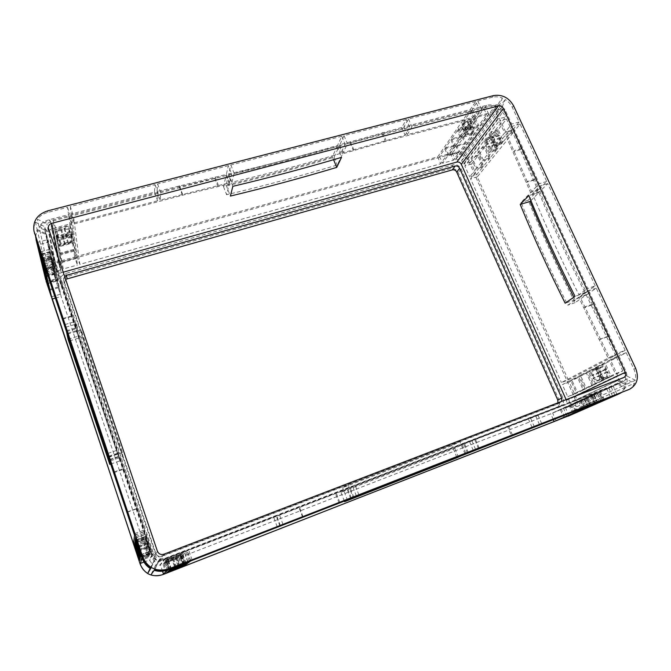 <?xml version="1.0" encoding="UTF-8"?>
<svg xmlns="http://www.w3.org/2000/svg" width="671" height="671" viewBox="0 0 671 671"><rect width="100%" height="100%" fill="white"/><g stroke="black" fill="none" stroke-linecap="round" stroke-linejoin="round"><path stroke-width="0.5" stroke-dasharray="3.35 2.52" d="M492.103 146.588L491.231 147.167C488.622 147.989 485.955 140.029 488.035 137.656L488.933 137.052C491.549 136.23 494.217 144.282 492.103 146.588M499.249 144.601L498.36 145.188C495.726 146.018 493.059 138.075 495.181 135.701L496.087 135.089C498.729 134.259 501.396 142.294 499.249 144.601M598.364 380.18L598.23 380.239C594.942 381.74 590.497 371.583 593.818 370.182L593.994 370.107C597.282 368.597 601.744 378.855 598.364 380.18M605.619 377.412L605.485 377.471C602.155 378.989 597.71 368.865 601.073 367.448L601.25 367.373C604.571 365.846 609.042 376.07 605.619 377.412M51.164 257.303L54.796 268.408L51.164 257.303M145.8 538.989L149.901 551.235L145.808 538.972L135.71 542.78M473.986 130.543C470.488 133.646 467.444 134.829 464.852 134.083L465.112 132.942C468.601 129.822 471.646 128.639 474.263 129.369L473.986 130.543M470.715 123.305C467.234 126.442 464.198 127.616 461.598 126.827L461.841 125.67C465.305 122.525 468.35 121.334 470.983 122.114L470.715 123.305M71.982 238.985C72.669 241.669 60.91 244.99 60.247 242.29L60.214 242.156C59.425 239.48 71.311 236.117 71.94 238.826L71.982 238.985M69.046 230.421C69.759 233.164 58.008 236.452 57.329 233.693L57.295 233.558C56.481 230.824 68.358 227.494 69.004 230.262L69.046 230.421M584.516 398.44L594.246 394.573L584.516 398.44M167.901 559.455L180.13 554.707L167.901 559.455M475.756 101.547L408.496 118.968L403.9 126.953L470.203 109.608L475.756 101.547L479.228 109.163L411.919 126.811L407.263 134.678L473.609 117.115L479.228 109.163M406.316 119.539L344.03 135.668L339.861 144.726L401.753 127.515L406.316 119.539L409.738 127.381L347.41 143.728L343.166 152.653L405.108 135.248L409.738 127.381M341.749 136.255L230.849 164.982L228.736 173.906C265.959 165.292 302.235 155.789 337.58 145.397L341.749 136.255L345.12 144.324L234.129 173.428L231.948 182.202C269.188 173.445 305.498 163.816 340.885 153.323L345.12 144.324M228.375 165.628L157.601 183.955L157.031 191.503L226.328 174.46L228.375 165.628L231.654 174.083L160.805 192.661L160.176 200.067L229.541 182.764L231.654 174.083M70.27 206.576L71.277 213.932L154.473 192.174L155.001 184.634L70.27 206.576L73.382 215.584L74.33 222.789L157.618 200.746L158.197 193.34L73.382 215.584M70.161 225.666L68.736 215.726L52.917 219.87L54.754 229.759L70.161 225.666L73.131 234.313L71.772 224.575L55.936 228.769L57.698 238.448L73.131 234.313M457.295 130.694L451.642 138.863L462.873 135.827L468.693 127.641L457.295 130.694L460.524 137.907L454.804 145.968L466.043 142.898L471.931 134.812L460.524 137.907M450.384 153.382L455.785 145.792L444.756 148.811L439.522 156.385L450.384 153.382L453.42 160.218L458.88 152.736L447.851 155.781L442.55 163.254L453.42 160.218M74.674 257.035L73.709 250.333L59.308 254.275L60.549 260.935L74.674 257.035L77.408 265.037L76.494 258.469L62.076 262.453L63.267 268.979L77.408 265.037M59.14 253.37L73.575 249.427L72.569 242.424L57.849 246.416L59.14 253.37L61.917 261.573L76.368 257.58L75.412 250.728L60.675 254.762L61.917 261.573M445.469 147.788L456.515 144.768L462.118 136.892L450.904 139.929L445.469 147.788L448.563 154.775L459.618 151.721L465.28 143.946L454.066 147.016L448.563 154.775M458.998 128.228L458.058 129.587L462.881 128.086L460.34 127.683L458.998 128.228L462.252 135.475L461.296 136.817L466.127 135.299L463.586 134.93L462.252 135.475M473.609 120.721L474.607 119.321L469.734 120.839L472.267 121.266L473.609 120.721L476.905 127.993L477.911 126.609L473.038 128.136L475.554 128.538L476.905 127.993M463.091 123.707L467.838 121.115L463.032 122.399L462.025 123.967L463.091 123.707L466.379 131.004L471.143 128.429L466.328 129.721L465.313 131.273L466.379 131.004M55.911 235.999L56.138 237.215L62.403 235.479L57.438 235.378L55.911 235.999L59.031 245.754L65.305 243.992L60.34 243.942L58.813 244.563M69.49 232.158L65.003 234.842L71.243 233.172L71.059 231.923L69.49 232.158L72.409 240.679L67.905 243.355L74.154 241.661L73.978 240.436L72.409 240.679M70.489 227.955L70.312 226.697L63.963 228.383L68.962 228.585L70.489 227.955L73.273 235.32L66.924 237.089L71.906 237.173L73.441 236.553M56.792 231.822L61.329 229.088L54.947 230.782L55.173 232.032L56.792 231.822L59.719 240.453L64.273 237.735L57.882 239.455L58.109 240.696L59.719 240.453M464.76 127.792L469.482 126.534L470.488 124.991L464.76 127.792L468.006 135.005L472.728 133.722L473.751 132.204L468.006 135.005M483.237 107.184L471.419 110.279L463.82 121.25L475.42 118.18L483.237 107.184L486.643 114.624L474.808 117.761L467.133 128.589L478.733 125.477L486.643 114.624M437.651 156.897L469.381 110.807L382.017 133.688L339.325 145.901L334.091 157.257C298.201 167.96 261.338 177.765 223.51 186.647L226.068 175.601L179.232 186.79L71.428 215.022L77.081 256.372L437.651 156.897L440.679 163.774L472.77 118.297L385.355 141.472L342.621 153.802L337.295 164.982C301.371 175.794 264.475 185.708 226.622 194.741L229.264 183.888L182.395 195.261L74.473 223.862L79.815 264.357L440.679 163.774M57.672 245.469L72.434 241.476L71.386 234.162L56.322 238.205L57.672 245.469L60.507 253.839L75.286 249.797L74.288 242.634L59.207 246.718L60.507 253.839M228.467 175.039C265.599 166.433 301.791 156.947 337.043 146.563L332.371 156.804C297.849 167.054 262.428 176.456 226.11 185.02L228.467 175.039L232.837 186.337M492.397 97.236L477.827 101.011L472.25 109.079L486.618 105.322C489.822 104.525 493.118 104.793 496.506 106.144L502.428 98.092C498.981 96.725 495.643 96.439 492.397 97.236L493.588 95.576M488.656 114.087L485.25 106.655L485.754 106.521C488.949 105.724 492.237 106.001 495.626 107.343L492.808 114.036L488.656 114.087L455.273 159.706L459.081 159.606L492.808 114.036M485.25 106.655L452.707 152.745C455.643 151.973 458.654 152.183 461.74 153.391L495.626 107.343M46.014 280.981C44.798 272.225 48.698 266.202 57.723 262.923L451.759 154.062C459.534 152.745 465.464 155.731 469.541 163.011L574.426 397.391C577.412 405.838 575.466 412.036 568.597 415.986M52.523 229.675L60.214 269.826L56.658 271.931L48.287 267.939C50.593 264.928 53.663 262.873 57.505 261.774L58.109 261.606L50.191 220.583L49.503 220.767C45.209 221.933 41.761 224.164 39.17 227.461L48.53 231.956L53.202 229.499L50.191 220.583M52.321 228.618L48.312 230.899L38.926 226.395C41.527 223.091 44.982 220.851 49.293 219.677L68.576 214.636L67.519 207.289L47.867 212.38C43.472 213.563 39.95 215.827 37.299 219.182L46.861 223.779L50.946 221.464L52.321 228.618L71.621 223.502L70.623 216.305L50.946 221.464M625.171 350.363L596.267 288.144L587.385 294.225L616.842 354.691L625.171 350.363L617.597 353.189L588.727 290.744L579.962 296.792L609.369 357.484L617.597 353.189M595.227 285.896L547.721 183.611L539.878 191.537C553.81 225.213 569.276 258.729 586.286 292.07L595.227 285.896L587.687 288.488L540.222 185.85L532.497 193.751C546.429 227.536 561.887 261.162 578.863 294.636L587.687 288.488M568.278 379.962L615.601 355.336L586.236 295.014L575.106 302.629C557.903 268.685 542.285 234.573 528.245 200.285L537.974 190.388L512.921 132.925L477.299 176.825L568.278 379.962L561.417 382.545L608.152 358.129L578.83 297.58L567.842 305.162C550.673 271.084 535.064 236.855 521.032 202.466L530.61 192.585L505.573 134.946L470.539 178.763L561.417 382.545M503.527 141.371L511.973 130.887L506.496 119.019L498.184 129.729L503.527 141.371L496.314 143.368L504.634 132.892L499.157 120.99L490.987 131.692L496.314 143.368M595.58 368.454L587.544 372.598L593.239 385.179L601.409 381.245L595.58 368.454L588.392 371.164L580.449 375.265L586.144 387.897L594.212 383.997L588.392 371.164M574.628 394.137L583.208 390.01L577.664 377.681L569.201 382.034L574.628 394.137L567.758 396.771L576.238 392.678L570.694 380.306L562.34 384.626L567.758 396.771M476.46 174.946L482.818 167.062L477.827 155.991L471.579 164.051L476.46 174.946L469.7 176.884L475.949 169.017L470.967 157.903L464.818 165.955L469.7 176.884M491.038 138.956L485.116 146.588L490.224 157.861L496.246 150.396L491.038 138.956L483.959 140.902L478.138 148.517L483.237 159.832L489.159 152.376L483.959 140.902M598.129 367.146L596.72 367.876L599.136 373.177L598.96 368.345L598.155 367.138L589.515 370.585L591.931 375.903L591.73 371.071L590.899 369.864M603.623 378.57L600.226 375.324L602.566 380.692L603.992 380.004L603.623 378.57L596.393 381.329L592.996 378.075L595.353 383.451L596.762 382.764L596.393 381.329M622.805 370.946L616.649 357.618L605.317 363.447L611.289 376.49L622.805 370.946L615.349 373.789L609.201 360.411L598.004 366.198L603.975 379.283L615.349 373.789M608.631 377.773L610.09 377.068L607.624 371.667L607.775 376.557L608.631 377.773L601.342 380.558L602.793 379.853L600.319 374.435L600.495 379.333L601.342 380.558M501.564 143.795L502.646 142.462L500.432 137.647L500.843 142.831L501.564 143.795L494.393 145.792L495.45 144.458L493.244 139.618L493.671 144.819L494.393 145.792M496.632 133.621L499.467 135.718L497.32 130.845L496.263 132.212L496.632 133.621L489.469 135.584L492.145 137.781L490.132 132.808L489.092 134.166L489.469 135.584M492.908 136.54L491.877 137.874L494.032 142.613L493.042 136.448L485.796 138.486L484.781 139.82L486.936 144.575L486.5 139.451L485.796 138.486M497.79 146.639L494.93 144.584L497.102 149.339L498.15 148.031L497.79 146.639L490.66 148.618L488.01 146.395L489.998 151.319L491.029 150.019L490.66 148.618M538.981 189.365L546.722 181.48L520.075 124.11L513.843 131.784L538.981 189.365L531.6 191.571L539.232 183.703L512.61 126.14L506.488 133.797L531.6 191.571M606.601 369.436L604.135 364.059L602.692 364.798L603.061 366.249L606.601 369.436L599.295 372.195L596.838 366.802L595.412 367.532L595.789 368.991L599.295 372.195M489.411 158.884L484.311 147.628L478.608 154.984L483.606 166.081L489.411 158.884L482.432 160.847L477.341 149.558L471.73 156.905L476.729 168.035L482.432 160.847M592.132 385.716L586.446 373.16L578.712 377.136L584.282 389.49L592.132 385.716L585.053 388.425L579.367 375.827L571.734 379.769L577.295 392.166L585.053 388.425M530.912 200.604L538.872 192.552C552.77 226.152 568.194 259.585 585.146 292.858L575.122 299.786L573.822 297.194M617.899 356.98L625.397 373.21C627.041 376.859 627.519 380.499 626.831 384.131L635.395 380.264C636.083 376.574 635.588 372.883 633.902 369.176L626.244 352.678L617.899 356.98L610.425 359.782L617.924 376.07L618.679 380.13L627.108 376.188L626.328 372.078L618.67 355.513L610.425 359.782M624.131 373.814L623.862 373.244L575.559 396.225L575.793 396.746C577.236 400.05 577.614 403.346 576.926 406.651L625.557 384.701C626.244 381.078 625.766 377.454 624.131 373.814L625.397 373.21M497.991 118.448L463.778 163.623L461.606 160.881L464.257 154.657L470.74 162.189L505.565 116.989L498.226 118.952L495.575 115.446L498.385 108.744C501.505 110.715 503.82 113.298 505.33 116.486L505.565 116.989M505.33 116.486L506.236 115.303L512.904 129.738L519.111 122.03L512.317 107.402C510.774 104.164 508.408 101.539 505.238 99.534L502.403 106.328L504.86 109.373L498.88 117.274L505.54 131.751L511.654 124.051L504.86 109.373M623.862 373.244L616.406 376.095L617.421 380.709L625.557 384.701M616.406 376.095L568.698 398.859L569.553 403.061L617.421 380.709M576.926 406.651L569.553 403.061M575.559 396.225L568.698 398.859M614.04 385.825L566.383 407.725L568.664 405.72L616.498 383.636L613.202 386.16L617.102 394.682M566.383 407.725L613.202 386.16M568.664 405.72L576.037 409.31L624.642 387.628L616.498 383.636M569.042 415.76L565.611 408.035M463.778 163.623L463.988 164.085L498.226 118.952M461.606 160.881L495.575 115.446M464.257 154.657L498.385 108.744M470.74 162.189L463.988 164.085M459.081 159.606L461.74 153.391M452.237 152.871L455.273 159.706M36.846 242.525L46.97 239.815L46.718 234.951L37.341 230.455C35.823 233.743 35.462 237.131 36.276 240.629M46.97 239.815L55.282 279.052L55.047 274.657L46.718 234.951M45.452 278.222L46.668 270.656L37.341 230.455M46.668 270.656L55.047 274.657M46.257 281.594L55.282 279.052M60.214 269.826L60.826 269.658L53.202 229.499M56.658 271.931L48.53 231.956M48.287 267.939L39.17 227.461M58.109 261.606L60.826 269.658M150.136 568.412L152.174 564.177L149.44 559.966L152.493 553.541L155.58 558.289L150.572 568.681M152.174 564.177L155.58 558.289M141.967 557.567L152.493 553.541M143.946 562.08L149.44 559.966M164.177 559.488L164.89 559.211L160.436 564.99L155.37 565.636L159.178 559.933L164.177 559.488L159.807 565.234M154.187 570.333L159.178 559.933M155.37 565.636L150.925 574.871M164.89 559.211L168.429 569.654M162.533 571.214L160.436 564.99M408.496 118.968L411.919 126.811M344.03 135.668L347.41 143.728M230.849 164.982L234.129 173.428M157.601 183.955L160.805 192.661M155.001 184.634L158.197 193.34M71.277 213.932L74.33 222.789M71.428 215.022L74.473 223.862M77.081 256.372L79.815 264.357M469.381 110.807L472.77 118.297M470.203 109.608L473.609 117.115M475.42 118.18L478.733 125.477M471.419 110.279L474.808 117.761M463.82 121.25L467.133 128.589M472.25 109.079L475.655 116.578L490.031 112.77L493.68 112.854L499.576 104.886L502.428 98.092M477.827 101.011L481.3 108.618L475.655 116.578M68.736 215.726L71.772 224.575M68.576 214.636L71.621 223.502M67.519 207.289L70.623 216.305M52.917 219.87L55.936 228.769M54.754 229.759L57.698 238.448M599.102 391.604L611.147 386.949L587.989 396.737L599.102 391.604L602.994 400.184M591.772 405.125L587.989 396.737M604.227 399.639L600.319 391.042L623.686 381.388L626.177 379.165L634.472 383.242C633.08 386.379 630.874 388.635 627.846 390.002M612.497 395.999L608.505 387.259M615.047 395.479L611.147 386.949M603.372 400.033L599.807 392.166M473.198 450.3L469.289 440.956L462.168 444.47L350.111 487.725L355.068 485.016L469.289 440.956M358.884 494.854L355.068 485.016M475.546 449.385L471.638 440.05L535.475 415.424L528.329 418.83L464.533 443.548L471.638 440.05M539.425 424.483L535.475 415.424M541.656 423.611L537.706 414.569L606.399 388.073L598.238 391.839L530.526 417.974L537.706 414.569M610.392 396.821L606.399 388.073M280.285 525.494L276.544 515.303L273.651 517.123L187.201 550.488L188.442 549.289L276.544 515.303M192.091 559.874L188.442 549.289M282.986 524.445L279.237 514.263L352.51 486.005L347.653 488.664L276.301 516.1L279.237 514.263M356.326 495.852L352.51 486.005M507.754 426.865L597.022 392.401L550.748 413.797L180.113 557.366L187.016 550.673L347.024 489.008L340.969 492.321L454.753 448.354L463.619 443.992L507.754 426.865L511.604 435.823M190.581 561.015L187.016 550.673M183.258 566.567L180.113 557.366M190.782 560.872L187.201 550.488M601.979 400.101L598.238 391.839M600.914 400.99L597.022 392.401M553.29 419.568L550.748 413.797M167.733 558.113L184.215 551.755L182.613 553.349L166.576 559.539L167.733 558.113L171.273 568.547M170.015 569.696L166.576 559.539M187.813 561.543L184.391 551.579L164.294 559.337L159.279 559.782L159.966 558.758L154.858 569.394M189.222 560.99L185.573 550.396L184.391 551.579M187.771 562.113L184.215 551.755M185.875 562.852L182.613 553.349M596.267 288.144L588.727 290.744M547.721 183.611L540.222 185.85M546.722 181.48L539.232 183.703M520.075 124.11L512.61 126.14M616.842 354.691L609.369 357.484M615.601 355.336L608.152 358.129M513.843 131.784L506.488 133.797M512.921 132.925L505.573 134.946M477.299 176.825L470.539 178.763M616.649 357.618L609.201 360.411M605.317 363.447L598.004 366.198M626.244 352.678L618.67 355.513M611.289 376.49L603.975 379.283M511.973 130.887L504.634 132.892M512.904 129.738L505.54 131.751M519.111 122.03L511.654 124.051M506.496 119.019L499.157 120.99M498.184 129.729L490.987 131.692M145.993 534.208L151.537 550.698L150.824 552.334L145.431 536.288L145.993 534.208L135.492 538.15M136.045 539.811L145.431 536.288M136.138 537.697L146.052 533.982L146.471 532.438L153.374 552.938L156.284 557.073L151.16 567.7M135.718 536.465L146.471 532.438M141.019 554.716L151.537 550.698M140.591 556.242L150.824 552.334M64.978 324.563L75.454 321.451L76.536 327.708L53.261 258.125L51.893 251.466L75.454 321.451M41.518 254.292L51.893 251.466M65.85 327.188L76.335 324.059L118.633 449.746L118.792 453.361L77.408 330.325L76.335 324.059M107.989 453.403L118.633 449.746M108.92 456.196L119.572 452.522L145.498 529.553L145.104 531.155L119.706 456.045L119.572 452.522M134.754 533.571L145.498 529.553M134.569 535.097L145.104 531.155M134.544 535.324L145.045 531.39L142.848 540.281L61.12 296.473L53.462 259.115L76.679 328.513L78.029 336.305L119.883 460.885L119.723 456.498L145.045 531.39M133.521 543.795L142.848 540.281M43.313 261.908L53.462 259.115M55.383 298.117L61.12 296.473M43.674 260.759L53.261 258.125M47.8 242.265L52.632 256.641L54.494 265.699L49.78 251.659L47.8 242.265L37.668 244.99M40.713 254.124L49.78 251.659M42.248 258.427L52.43 255.651L46.333 237.383L46.492 233.902L45.007 226.823L44.84 230.363L51.046 248.941L52.43 255.651M40.671 251.759L51.046 248.941M42.483 259.425L52.632 256.641M44.613 268.434L54.494 265.699M586.446 373.16L579.367 375.827M578.712 377.136L571.734 379.769M587.544 372.598L580.449 375.265M584.282 389.49L577.295 392.166M593.239 385.179L586.144 387.897M601.409 381.245L594.212 383.997M577.664 377.681L570.694 380.306M569.201 382.034L562.34 384.626M583.208 390.01L576.238 392.678M477.827 155.991L470.967 157.903M471.579 164.051L464.818 165.955M478.608 154.984L471.73 156.905M484.311 147.628L477.341 149.558M482.818 167.062L475.949 169.017M483.606 166.081L476.729 168.035M485.116 146.588L478.138 148.517M490.224 157.861L483.237 159.832M496.246 150.396L489.159 152.376M149.18 556.108L144.139 541.086L144.517 539.702L149.65 555.018L149.18 556.108L139.602 559.773M144.089 541.279L149.113 556.259L148.593 557.442L143.686 542.789L144.089 541.279L134.552 544.877M139.887 558.758L149.65 555.018M139.56 559.916L149.113 556.259M139.258 561.023L148.593 557.442M135.131 544.491L144.139 541.086M134.762 543.376L144.517 539.702M134.955 546.085L143.686 542.789M149.717 554.867L144.567 539.509L144.953 538.058L150.22 553.726L149.717 554.867L139.929 558.616M140.222 557.542L150.22 553.726M135.366 542.973L144.567 539.509M134.98 541.807L144.953 538.058M53.059 267.192L57.58 280.671L58.838 286.769L54.393 273.516L53.059 267.192L43.632 269.801M57.404 279.807L52.866 266.295L51.474 259.685L56.087 273.441L57.404 279.807L47.935 282.474M48.136 283.33L57.58 280.671M49.57 289.402L58.838 286.769M46.433 276.133L56.087 273.441M45.678 275.949L54.393 273.516M43.976 268.752L52.866 266.295M41.837 262.336L51.474 259.685M54.569 274.38L59.006 287.599L60.373 294.242L56.028 281.266L54.569 274.38L45.351 276.955M49.771 290.224L59.006 287.599M51.332 296.834L60.373 294.242M47.582 283.648L56.028 281.266M462.118 136.892L465.28 143.946M456.515 144.768L459.618 151.721M462.873 135.827L466.043 142.898M468.693 127.641L471.931 134.812M450.904 139.929L454.066 147.016M451.642 138.863L454.804 145.968M455.785 145.792L458.88 152.736M444.756 148.811L447.851 155.781M439.522 156.385L442.55 163.254M59.308 254.275L62.076 262.453M60.549 260.935L63.267 268.979M57.849 246.416L60.675 254.762M73.709 250.333L76.494 258.469M73.575 249.427L76.368 257.58M72.569 242.424L75.412 250.728M56.322 238.205L59.207 246.718M72.434 241.476L75.286 249.797M71.386 234.162L74.288 242.634M572.522 404.722L561.266 409.075L580.583 401.015L572.522 404.722L575.886 412.271M560.243 409.553L571.474 405.2L552.652 413.051L560.243 409.553L563.741 417.454M584.181 409.025L580.583 401.015M574.98 413.068L571.474 405.2M567.012 416.179L563.724 408.765M564.781 417.001L561.266 409.075M572.749 413.495L569.159 405.427M556.083 420.826L552.652 413.051M581.673 400.512L570.233 404.94L590.077 396.645L581.673 400.512L585.12 408.194M593.768 404.823L590.077 396.645M573.831 413.017L570.233 404.94M582.143 409.36L578.461 401.141M164.638 561.937L179.937 556.016L178.821 557.131L163.833 562.935L164.638 561.937L167.918 571.617M180.088 555.865L164.747 561.803L165.594 560.763L181.254 554.707L180.088 555.865L183.242 565.091M183.225 565.636L179.937 556.016M181.908 566.148L178.821 557.131M184.626 564.546L181.254 554.707M167.037 572.413L163.833 562.935M168.035 571.507L164.747 561.803M168.949 570.669L165.594 560.763M163.732 563.061L178.679 557.274L177.614 558.331L162.961 564.009L163.732 563.061L166.928 572.514M181.891 566.668L178.679 557.274M180.633 567.163L177.614 558.331M166.098 573.277L162.961 564.009M469.482 126.534L472.728 133.722M458.058 129.587L461.296 136.817M474.607 119.321L477.911 126.609M463.032 122.399L466.328 129.721M56.138 237.215L59.031 245.754M71.243 233.172L74.154 241.661M70.312 226.697L73.273 235.32M54.947 230.782L57.882 239.455M593.81 394.607L598.624 392.711L593.81 394.607L597.567 402.919M586.831 397.266L591.73 395.378L585.322 397.97L586.831 397.266L590.606 405.636M602.399 401.032L598.624 392.711M584.34 398.742L579.576 400.621L584.34 398.742L588.048 406.978M591.21 396.125L586.404 397.978L592.719 395.42L591.21 396.125L594.883 404.261M583.267 408.865L579.576 400.621M171.617 558.297L165.703 560.62L171.617 558.297L174.997 568.22M172.246 558.079L175.609 567.993M181.413 554.548L174.93 557.056L181.615 554.347L184.768 564.336M174.93 557.056L178.301 566.953L174.938 557.047M169.075 570.551L165.703 560.62M166.458 559.689L173.101 557.123L166.307 559.874L169.889 569.813M166.307 559.874L169.729 569.956L166.307 559.874M176.465 555.865L182.453 553.508L176.465 555.865L179.895 565.905M185.901 563.565L182.453 553.508M596.72 367.876L589.515 370.585M602.566 380.692L595.353 383.451M604.135 364.059L596.838 366.802M610.09 377.068L602.793 379.853M502.646 142.462L495.45 144.458M497.32 130.845L490.132 132.808M491.877 137.874L484.781 139.82M497.102 149.339L489.998 151.319M148.727 546.613L150.665 552.711L148.727 546.613L138.561 550.463M138.318 549.742L148.517 545.867L138.318 549.734M145.372 536.498L147.595 543.133L145.372 536.498L135.181 540.331M147.595 543.116L137.396 546.991M140.541 556.402L150.757 552.501M146.991 543.602L145.087 537.588L146.991 543.602L136.968 547.402M147.201 544.332L137.186 548.14L147.201 544.332M150.287 553.558L148.106 547.024L150.287 553.558L140.264 557.391M135.131 541.564L145.011 537.848M52.917 263.51L51.03 257.53L52.917 263.51L43.238 266.186M55.903 272.535L53.965 266.697L55.903 272.535L46.224 275.236M41.728 261.371L51.273 258.746M49.981 252.631L51.944 258.545L49.981 252.631L40.151 255.315M53.009 261.782L54.93 267.846L53.009 261.782L43.204 264.483M44.84 269.373L54.695 266.639M635.395 380.264L627.108 376.188M35.605 236.586L37.098 229.39L35.429 222.227C33.877 225.573 33.508 229.029 34.338 232.594M35.429 222.227L45.007 226.823M151.084 567.649L155.672 558.129L152.82 554.078L146.052 533.982M499.576 104.886L495.877 104.793L481.3 108.618M576.037 409.31L570.727 415.022M623.359 381.531L600.319 391.042M159.966 558.758L165.083 558.297L185.573 550.396M506.236 115.303C504.718 112.116 502.403 109.524 499.274 107.553L496.465 114.263L498.88 117.274M496.465 114.263L502.403 106.328M155.672 558.129L156.284 557.073M614.963 385.389L617.748 383.057L626.177 379.165M48.312 230.899L46.861 223.779M64.609 276.393L63.686 280.117L155.84 553.483C156.955 555.923 158.826 556.779 161.459 556.058L560.134 402.759L561.694 401.375M65.607 279.337L64.299 283.38L155.521 554.078C156.62 556.494 158.473 557.341 161.082 556.628L556.175 404.655L557.92 402.818M63.2 272.2L61.204 272.762C59.006 273.558 58.025 275.026 58.251 277.157L153.038 559.295C154.145 561.744 156.024 562.6 158.666 561.87L565.024 404.974C566.693 403.967 567.154 402.432 566.425 400.344L566.123 399.673M122.642 456.574L82.348 337.01L81.241 330.015L122.567 452.531L122.642 456.574L108.878 461.346M348.132 484.588L459.887 441.602L451.969 445.594L342.646 487.683L348.132 484.588L353.189 497.672M499.274 107.553L505.238 99.534M617.748 383.057L625.909 387.058L634.472 383.242M625.909 387.058L621.606 392.443M618.1 394.28C621.078 392.929 623.258 390.707 624.642 387.628M38.926 226.395L37.299 219.182M66.303 276.779C62.42 278.197 60.675 280.797 61.069 284.579L152.091 555.554C154.07 559.891 157.391 561.417 162.08 560.117L556.435 407.901C559.413 406.114 560.243 403.372 558.943 399.673L458.234 172.673C456.414 169.394 453.755 168.06 450.266 168.673L66.303 276.779L65.716 273.474C61.791 274.9 60.029 277.517 60.432 281.334L152.376 554.967C154.372 559.354 157.735 560.897 162.466 559.589L560.394 406.039C563.388 404.236 564.219 401.476 562.902 397.752L461.12 168.882C459.274 165.586 456.599 164.236 453.084 164.848L65.716 273.474M159.279 559.782L154.271 570.207M37.098 229.39L46.492 233.902M493.68 112.854L496.506 106.144M626.831 384.131L618.679 380.13M42.088 261.128L51.927 258.427M42.894 263.535L52.741 260.826M43.523 267.125L53.194 264.449M44.336 269.49L53.982 266.815M138.083 550.832L148.098 547.041M494.032 142.613L486.936 144.575M494.93 144.584L487.834 146.546M500.432 137.647L493.244 139.618M499.526 135.651L492.329 137.622M607.624 371.667L600.319 374.435M599.136 373.177L591.931 375.903M600.142 375.374L592.929 378.108M176.54 567.213L173.101 557.123M179.274 566.156L175.844 556.066M588.098 406.953L584.407 398.75M590.103 406.198L586.404 397.978M597.525 402.935L593.751 394.598M595.504 403.724L591.73 395.378M61.329 229.088L64.273 237.735M63.963 228.383L66.915 237.031M65.003 234.842L67.905 243.355M62.411 235.538L65.313 244.051M469.826 120.595L473.122 127.893M467.838 121.115L471.143 128.429M462.797 128.32L466.043 135.534M66.463 331.575L76.679 328.513M68.098 339.308L78.029 336.305M66.295 330.769L76.536 327.708M67.855 333.193L77.408 330.325M108.392 456.951L118.792 453.361M109.994 459.409L119.706 456.045M109.339 460.096L119.723 456.498M110.681 464.08L119.883 460.885M67.326 334.192L81.241 330.015M69.541 340.885L82.348 337.01M108.442 457.404L122.567 452.531M587.385 294.225L579.962 296.792M586.286 292.07L578.863 294.636M539.878 191.537L532.497 193.751M537.974 190.388L530.61 192.585M528.245 200.285L521.032 202.466M575.106 302.629L567.842 305.162M586.236 295.014L578.83 297.58M538.872 192.552L528.823 195.571M575.122 299.786L565.192 303.225M585.146 292.858L575.03 296.356M465.8 453.185L462.168 444.47M468.35 452.69L464.533 443.548M532.036 427.36L528.329 418.83M534.393 426.873L530.526 417.974M467.427 453.118L463.619 443.992M458.444 457.245L454.753 448.354M344.34 501.103L340.969 492.321M350.74 498.628L347.024 489.008M277.165 526.71L273.651 517.123M279.966 526.089L276.301 516.1M351.201 497.857L347.653 488.664M353.835 497.354L350.111 487.725M347.57 500.457L342.646 487.683M465.062 454.041L459.887 441.602M456.808 457.278L451.969 445.594M339.325 145.901L342.621 153.802M334.091 157.257L337.295 164.982M403.9 126.953L407.263 134.678M401.753 127.515L405.108 135.248M339.861 144.726L343.166 152.653M337.58 145.397L340.885 153.323M228.736 173.906L231.948 182.202M226.328 174.46L229.541 182.764M157.031 191.503L160.176 200.067M154.473 192.174L157.618 200.746M226.068 175.601L229.264 183.888M223.51 186.647L226.622 194.741M226.11 185.02L230.371 196.075M332.371 156.804L333.579 159.706M337.043 146.563L341.539 157.358M485.754 106.521L486.618 105.322M452.707 152.745L451.759 154.062M57.505 261.774L57.723 262.923M49.503 220.767L49.293 219.677M47.867 212.38L47.574 210.87M575.793 396.746L574.426 397.391M470.53 161.719L469.541 163.011M512.317 107.402L513.567 105.766M633.902 369.176L635.663 368.345M616.674 376.666L568.924 399.388M613.713 385.959L566.081 407.851M489.159 113.953L455.743 159.572M46.769 239.203L55.097 278.499M152.736 554.254L149.65 560.595M470.455 125.167L473.709 132.372M465.54 127.238L468.794 134.452M469.44 125.251L472.703 132.464M467.041 121.686L470.337 128.991M462.067 123.791L465.355 131.097M65.582 234.288L68.492 242.81M71.067 231.948L73.986 240.461M60.742 229.65L63.686 238.297M55.173 232.032L58.109 240.679L55.181 232.049M589.18 406.265L585.422 397.92M599.471 402.172L595.747 393.944M600.914 401.61L597.182 393.374M596.326 403.682L592.619 395.479M586.093 407.683L582.378 399.413M584.659 408.253L580.952 399.983M185.003 564.252L181.606 554.347M170.879 569.754L167.498 559.782M169.226 570.417L165.846 560.444M183.997 564.311L180.591 554.372M185.657 563.657L182.244 553.709M600.83 375.701L593.609 378.444M603.992 380.004L596.762 382.764M602.692 364.798L595.412 367.532M605.896 369.109L598.599 371.868M603.061 366.249L595.789 368.991M498.964 135.584L491.784 137.555M496.263 132.212L489.092 134.166M495.475 144.659L488.371 146.63M498.15 148.031L491.029 150.019M135.257 540.541L145.305 536.766M140.054 554.934L150.094 551.101M140.491 556.595L150.665 552.711L140.491 556.595M140.323 557.207L150.379 553.365M135.584 542.948L145.632 539.165M145.087 537.588L135.039 541.371L145.079 537.597M45.963 274.129L55.676 271.42M41.761 261.48L51.466 258.813M41.35 260.247L51.03 257.589M40.537 256.473L50.233 253.823M44.789 269.23L54.485 266.538M45.108 270.514L54.93 267.788M626.328 372.078L617.924 376.07M45.058 231.16L46.542 238.163M153.374 552.938L152.82 554.078M495.877 104.793L490.031 112.77M165.083 558.297L164.294 559.337M63.686 280.117L64.299 283.38M155.84 553.483L155.521 554.078M161.459 556.058L161.082 556.628M560.134 402.759L556.175 404.655M58.385 257.958L61.204 272.762M48.513 228.71L58.369 277.584M157.4 551.21L153.038 559.295M163.925 554.196L158.666 561.87M623.627 377.58L564.839 405.049M574.997 396.259L566.425 400.344M453.084 164.848L450.266 168.673M461.12 168.882L458.234 172.673M562.902 397.752L558.943 399.673M560.05 406.19L556.091 408.052M162.466 559.589L162.08 560.117M152.376 554.967L152.091 555.554M60.642 282.13L61.279 285.368M183.426 564.856L180.029 554.942M179.031 566.643L175.651 556.737M171.315 569.251L167.926 559.27M175.794 567.507L172.372 557.442M590.128 405.846L586.404 397.559M594.548 404.093L590.79 395.773M595.378 404.059L591.654 395.831M591.034 405.812L587.326 397.593M68.962 228.585L71.906 237.173M64.676 228.601L67.628 237.232M57.438 235.378L60.34 243.942M61.707 235.328L64.609 243.858M472.267 121.266L475.554 128.538M470.01 120.897L473.307 128.195M460.34 127.683L463.586 134.93M462.613 128.027L465.859 135.248M135.81 542.21L145.842 538.436M137.194 546.353L147.343 542.512M139.786 555.546L149.843 551.705M138.318 551.445L148.35 547.637M45.443 272.518L55.156 269.809M44.42 269.734L54.108 267.05M41.074 258.092L50.753 255.45M42.005 260.885L51.81 258.201M598.96 368.345L591.73 371.071M599.329 372.405L592.116 375.139M607.775 376.557L600.495 379.333M607.423 372.447L600.126 375.215M500.843 142.831L493.671 144.819M500.331 138.553L493.143 140.533M493.613 137.496L486.5 139.451M494.133 141.715L487.037 143.678M42.097 261.187L51.944 258.486M42.91 263.594L52.749 260.885M43.506 267.066L53.177 264.391M44.311 269.432L53.974 266.756M494.091 142.554L486.987 144.517M494.98 144.517L487.884 146.488M500.381 137.706L493.193 139.685M499.467 135.718L492.279 137.689M607.549 371.7L600.251 374.468M606.525 369.469L599.228 372.237M599.203 373.143L591.998 375.869M176.532 567.221L173.093 557.131M588.165 406.928L584.475 398.725M590.17 406.165L586.471 397.953M597.458 402.961L593.684 394.623M595.429 403.749L591.663 395.404M63.971 228.442L66.924 237.089M61.338 229.147L64.29 237.794M64.995 234.783L67.897 243.296M469.775 120.663L473.08 127.96M467.788 121.191L471.092 128.496M462.847 128.253L466.093 135.467M464.81 127.725L468.048 134.938M62.386 319.245L72.594 316.234M50.115 282.281L60.289 279.413M50.493 281.183L60.105 278.482M62.931 318.44L72.518 315.613M114.171 471.898L123.934 468.475M127.515 511.872L137.404 508.257M126.894 512.392L137.37 508.559M113.609 472.778L124.018 469.13M608.278 336.171L600.822 338.897M592.543 304.173L585.104 306.781M534.879 179.308L527.498 181.48M521.593 148.551L514.221 150.623M520.646 149.658L513.29 151.73M533.806 180.163L526.45 182.336M591.47 305.12L584.055 307.729M607.07 336.859L599.622 339.576M479.119 447.985L475.471 439.287M512.476 434.984L508.777 426.37M478.54 448.756L474.733 439.673M339.14 503.124L335.433 493.445M302.629 517.316L298.947 507.461M302.99 516.645L299.451 507.167M339.794 502.294L336.246 493.026M350.01 142.713L353.323 150.581M382.017 133.688L385.355 141.472M382.655 132.506L386.001 140.306M350.379 141.589L353.701 149.482M215.165 176.985L218.369 185.33M179.375 185.666L182.546 194.145M179.232 186.79L182.395 195.261M214.72 178.167L217.907 186.504M498.36 145.188L491.231 147.167M605.485 377.471L598.23 380.239M45.066 271.109L54.796 268.408M139.786 555.085L149.901 551.235M461.598 126.827L464.852 134.083M57.329 233.693L60.247 242.29M587.57 407.062L583.854 398.8M171.29 569.486L167.893 559.471M46.551 238.423L54.905 277.794M44.84 230.363L46.333 237.383M623.686 381.388L615.29 385.246M63.56 279.639L64.173 282.902M560.352 402.667L556.385 404.563M48.387 228.232L58.251 277.157M623.837 377.488L565.024 404.974M560.394 406.039L556.435 407.901M60.432 281.334L61.069 284.579M185.011 564.252L181.615 554.347M183.552 564.68L180.13 554.707M589.071 406.316L585.322 397.97M596.435 403.64L592.719 395.42M597.995 402.86L594.246 394.573M71.059 231.923L73.978 240.436M69.004 230.262L71.94 238.826M470.488 124.991L473.751 132.204M462.025 123.967L465.313 131.273M470.983 122.114L474.263 129.369M41.325 260.189L51.03 257.53M45.116 270.572L54.93 267.846M41.359 259.568L51.13 256.892M598.155 367.138L590.925 369.855M608.605 377.781L601.325 380.566M601.25 367.373L593.994 370.107M501.43 143.888L494.259 145.875M493.042 136.448L485.93 138.402M496.087 135.089L488.933 137.052M42.114 261.245L51.944 258.545M44.286 269.381L53.965 266.697M495.114 144.433L488.01 146.395M499.333 135.81L492.145 137.781M606.5 369.486L599.203 372.246M588.274 406.894L584.575 398.666M597.349 403.011L593.583 394.682M63.98 228.467L66.932 237.106M469.734 120.839L473.038 128.136M462.881 128.086L466.127 135.299"/><path stroke-width="1.01" d="M41.417 259.971L45.058 271.109L41.417 259.971M135.701 542.789L139.786 555.085L135.701 542.789M588.249 406.735L597.995 402.86L588.249 406.735M171.298 569.478L183.552 564.68L171.298 569.478M358.884 494.854L473.198 450.3L465.984 453.621L353.835 497.354L358.884 494.854M475.546 449.385L539.425 424.483L468.35 452.69L475.546 449.385M192.091 559.874L280.285 525.494L277.316 527.121L190.782 560.872L192.091 559.874M282.986 524.445L356.326 495.852L351.378 498.31L279.966 526.089L282.986 524.445M183.258 566.567L190.581 561.015L350.74 498.628L344.567 501.69L600.914 400.99L554.171 421.573L183.258 566.567M556.083 420.826L574.98 413.068L556.083 420.826M576.037 412.606L564.781 417.001L575.886 412.271M167.037 572.413L183.225 565.636L167.037 572.413M166.098 573.277L181.891 566.668L166.098 573.277M589.18 406.265L595.504 403.724L589.18 406.265M599.505 402.248L602.399 401.032L599.471 402.172M596.334 403.69L590.103 406.198L596.326 403.682M586.093 407.683L583.267 408.865L586.093 407.683M185.003 564.252L178.301 566.953L185.003 564.252M170.879 569.754L175.617 567.993L170.879 569.754M169.729 569.956L176.54 567.213L169.729 569.956M184.022 564.395L179.274 566.156L183.997 564.311M534.393 426.873L610.392 396.821L534.393 426.873M602.994 400.184L615.047 395.479L603.59 400.512L591.772 405.125L602.994 400.184M582.143 409.36L593.768 404.823L582.143 409.36M186.077 563.43L170.015 569.696L171.273 568.547L187.771 562.113L186.077 563.43L185.875 562.852M168.949 570.669L184.626 564.546L168.035 571.507L168.949 570.669M347.57 500.457L457.001 457.748L465.062 454.041L353.189 497.672L347.57 500.457M187.964 561.971L167.842 569.813C163.305 571.524 158.784 571.658 154.271 570.207L154.858 569.394C159.463 570.87 164.076 570.736 168.706 568.991L189.222 560.99L187.964 561.971L187.813 561.543M162.936 574.51L167.716 569.939C163.196 571.642 158.683 571.776 154.187 570.333L150.925 574.871C154.917 576.154 158.918 576.028 162.936 574.51L162.801 574.636C152.216 577.614 144.701 574.183 140.256 564.353L45.452 278.222M570.727 415.022L162.801 574.636M569.964 415.391L619.358 393.726L604.227 399.639L612.497 395.999L629.591 389.239C637.19 384.827 639.211 377.865 635.663 368.345L513.567 105.766C508.895 97.656 502.235 94.259 493.588 95.576L47.574 210.87C37.157 214.443 32.627 221.204 33.986 231.151L142.671 556.838C147.855 568.262 156.595 572.254 168.882 568.815L629.591 389.239M41.518 254.292L64.978 324.563L66.295 330.769L43.078 260.918L41.518 254.292M65.85 327.188L107.989 453.403L108.392 456.951L67.159 333.403L65.85 327.188M134.754 533.571L134.569 535.097L109.298 459.652L108.92 456.196L134.754 533.571M134.359 546.311L134.552 544.877L139.56 559.916L139.258 561.023L134.359 546.311L134.955 546.085M139.602 559.773L134.577 544.693L134.762 543.376L139.887 558.758L139.602 559.773M45.142 276.1L43.632 269.801L48.136 283.33L49.57 289.402L45.142 276.1L45.678 275.949M46.995 283.816L45.351 276.955L49.771 290.224L51.332 296.834L46.995 283.816L47.582 283.648M135.148 540.583L137.396 546.991L135.257 540.541M139.929 554.976L138.318 549.734L140.054 554.934M140.323 557.207L138.083 550.832L140.323 557.207M135.584 542.948L137.186 548.14L135.584 542.948M45.963 274.129L44.286 269.381L45.963 274.129M41.761 261.48L43.523 267.125L41.761 261.48M40.436 256.498L42.105 261.245L40.537 256.473M44.672 269.264L42.894 263.535L44.789 269.23M133.521 543.795L52.078 299.073L43.313 261.908L66.463 331.575L68.098 339.308L109.801 464.382L109.339 460.096L134.544 535.324L133.521 543.795M47.935 282.474L41.837 262.336L47.935 282.474M44.613 268.434L39.916 254.343L37.668 244.99L42.483 259.425L44.613 268.434M140.591 556.242L135.215 540.13L135.492 538.15L141.019 554.716L140.591 556.242M134.98 541.807L140.222 557.542L139.929 558.616L134.787 543.191L134.98 541.807M68.786 341.111L108.878 461.346L108.442 457.404L67.326 334.192L68.786 341.111L69.541 340.885M33.986 231.151L40.671 251.759L42.248 258.427L36.393 240.872L35.605 236.586M36.024 239.597L45.745 279.882M150.136 568.412L147.721 573.411C144.156 571.247 141.69 568.178 140.306 564.185L141.967 557.567L142.252 558.121L135.517 537.932L135.718 536.465L142.596 557.056C144.19 561.652 147.05 565.2 151.16 567.7L150.648 568.555L151.084 567.649M573.822 297.194C557.853 265.431 543.275 233.516 530.073 201.443L530.912 200.604M147.721 573.411L150.572 568.681C146.555 566.24 143.762 562.776 142.202 558.28M140.096 563.556L143.946 562.08M163.565 574.267L162.533 571.214M603.59 400.512L603.372 400.033M554.171 421.573L553.29 419.568M135.215 540.13L136.045 539.811M135.517 537.932L136.138 537.697M52.078 299.073L55.383 298.117M43.078 260.918L43.674 260.759M39.916 254.343L40.713 254.124M134.577 544.693L135.131 544.491M134.787 543.191L135.366 542.973M43.414 268.912L43.976 268.752M183.384 565.51L183.242 565.091M561.694 401.375L561.728 398.062L459.618 168.304C458.595 166.458 457.094 165.712 455.139 166.047L66.513 275.295L64.609 276.393M557.92 402.818L557.76 399.991L456.741 172.111C455.726 170.283 454.242 169.537 452.296 169.88L65.607 279.337M566.123 399.673L461.321 164.311C460.289 162.483 458.805 161.728 456.85 162.063L63.2 272.2M503.367 108.467C502.193 106.429 500.524 105.573 498.352 105.909L51.793 223.309C49.26 224.181 48.127 225.817 48.387 228.232L157.4 551.21C158.691 554.036 160.864 555.034 163.925 554.196L623.837 377.488C625.674 376.381 626.16 374.653 625.288 372.313L503.367 108.467L461.321 164.311M341.539 157.358C306.228 167.867 269.994 177.53 232.837 186.337L230.371 196.075C266.714 187.326 302.176 177.756 336.758 167.389L341.539 157.358M520.21 204.429C533.755 237.509 548.752 270.438 565.192 303.225L575.03 296.356C558.121 262.915 542.722 229.314 528.823 195.571L520.21 204.429L530.073 201.443M621.606 392.443L619.358 393.726M142.252 558.121C143.82 562.625 146.614 566.106 150.648 568.555M67.159 333.403L67.855 333.193M109.298 459.652L109.994 459.409M109.801 464.382L110.681 464.08M465.984 453.621L465.8 453.185M344.567 501.69L344.34 501.103M351.378 498.31L351.201 497.857M457.001 457.748L456.808 457.278M333.579 159.706L336.758 167.389M569.52 415.575L568.152 416.171M617.614 394.481L618.872 393.927M627.351 390.212L629.104 389.44M36.637 241.912L36.393 240.872M46.073 281.04L46.341 282.13M34.707 233.894L34.364 232.451M66.513 275.295L67.092 278.591M561.728 398.062L557.76 399.991M459.618 168.304L456.741 172.111M455.139 166.047L452.296 169.88M498.352 105.909L456.85 162.063M51.793 223.309L58.385 257.958M625.288 372.313L574.997 396.259M49.897 281.35L50.493 281.183M62.277 318.633L62.931 318.44M113.5 472.132L114.171 471.898M126.894 512.099L127.515 511.872M339.962 502.73L339.794 502.294"/></g></svg>
